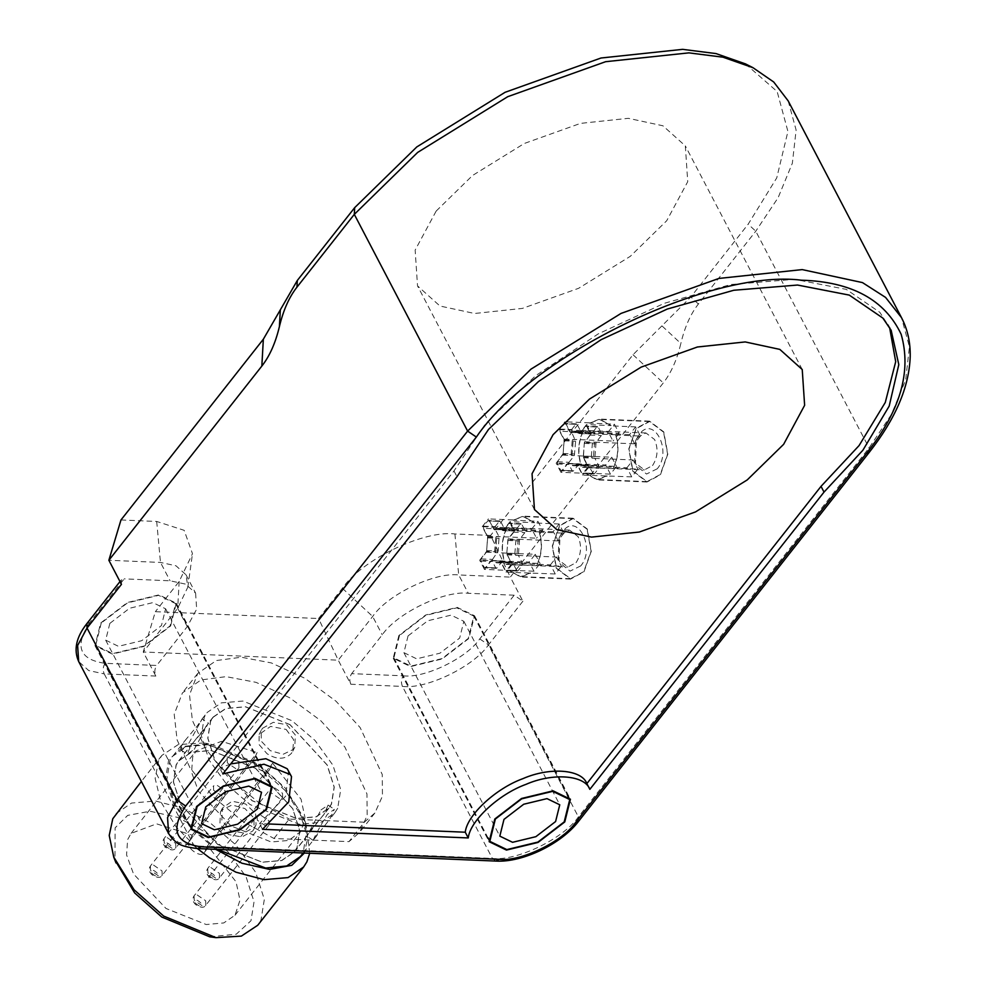 <?xml version="1.0" encoding="UTF-8"?>
<svg xmlns="http://www.w3.org/2000/svg" width="987" height="987" viewBox="0 0 987 987"><rect width="100%" height="100%" fill="white"/><g stroke="black" fill="none" stroke-linecap="round" stroke-linejoin="round"><path stroke-width="0.74" stroke-dasharray="4.93 3.7" d="M109.841 623.389L105.671 640.144L118.44 646.325L141.733 640.686L161.461 625.561L165.619 608.806L152.862 602.625L129.568 608.263L109.841 623.389M101.242 623.031L95.677 645.375L112.703 653.604L143.757 646.09L170.06 625.918L175.612 603.575L158.599 595.346L127.545 602.86L101.242 623.031M408.063 635.899L403.893 652.654L416.662 658.835L439.943 653.197L459.671 638.071L463.841 621.317L451.084 615.135L427.79 620.774L408.063 635.899M399.464 635.542L393.899 657.873L410.925 666.114L441.979 658.6L468.282 638.429L473.834 616.085L456.821 607.856L425.767 615.37L399.464 635.542M506.874 554.842L518.348 555.323L522.481 563.256L522.32 565.366L518.113 570.708L506.639 570.227L510.847 564.885L511.019 562.775L506.787 553.201L508.12 538.877L513.4 532.166L513.573 530.056L510.279 523.739L508.91 523.566L503.629 530.278L497.941 528.637L494.351 529.414L489.194 521.025L487.825 520.852L483.618 526.194L483.457 528.304L487.603 536.237L486.69 550.61L486.357 552.202L481.064 558.913L480.903 561.023L484.198 567.34L485.567 567.513L490.847 560.801L491.921 560.616L496.523 562.442L501.137 562.134L505.282 570.054L516.744 570.535L512.611 562.615L511.587 562.146L500.113 561.665L511.587 562.146L507.997 562.923L496.523 562.442M483.618 526.194L495.092 526.676L494.931 528.785L483.457 528.304M495.092 526.676L499.299 521.333L500.668 521.506L487.825 520.852L500.668 521.506L504.801 529.427L505.825 529.896L494.351 529.414L505.825 529.896L509.415 529.118L515.091 530.759L502.556 530.463L515.091 530.759L520.383 524.048L521.741 524.22L508.91 523.566L521.741 524.22L525.047 530.537L524.874 532.647L519.594 539.358L518.348 555.323M481.064 558.913L492.538 559.395L492.377 561.504L495.671 567.821L497.029 567.994L484.198 567.34L497.029 567.994L502.321 561.282L503.395 561.097L490.847 560.801L503.395 561.097L507.997 562.923M492.538 559.395L498.164 551.091L499.064 536.718L494.931 528.785M539.42 531.882L514.819 530.858L507.886 539.655L506.763 554.015L512.191 564.416L536.805 565.452C541.974 554.817 542.85 543.627 539.42 531.882L539.223 532.129C542.579 543.689 541.715 554.694 536.644 565.156L561.369 566.193L555.249 573.965L506.072 572.189L500.643 561.788L508.675 562.121L504.542 563.145L499.422 560.937L500.347 561.813L540.062 563.478L533.967 571.226L529.168 562.047L479.657 560.221L486.591 551.425L494.623 551.758L495.548 552.646L535.262 554.312L529.168 562.047M563.947 533.165L557.852 540.913L555.965 535.67L553.053 531.734L559.148 523.998L563.947 533.165L539.223 532.129M557.852 540.913L518.138 539.247L515.905 540L507.886 539.655M555.249 573.965L550.462 564.823L510.748 563.158L508.675 562.121M512.993 519.927L488.392 518.891L493.833 529.291L501.865 529.624L505.986 528.6L511.118 530.821L503.086 530.488L510.02 521.679L534.621 522.715L523.11 516.152L513.154 520.211L537.866 521.259L542.653 530.389L502.938 528.724L501.865 529.624M534.621 522.715L523.098 516.534L513.154 520.211M553.053 531.734L513.339 530.068L511.118 530.821M559.148 523.998L534.436 522.962M494.623 551.758L495.745 537.397L487.714 537.064L482.273 526.663L506.874 527.687C501.704 538.322 500.828 549.512 504.258 561.258M506.874 527.687L507.034 527.983C501.964 538.446 501.1 549.463 504.456 561.011M495.745 537.397L496.819 536.496L536.533 538.162L531.746 529.02L507.034 527.983M535.262 554.312L540.062 563.478M510.748 563.158L506.072 564.404L500.347 561.813M550.462 564.823L556.582 557.05L561.369 566.193M518.138 539.247L516.867 555.385L556.582 557.05M576.063 562.639C581.257 554.534 581.935 545.86 578.086 536.595L569.462 530.068L561.319 534.436L559.024 538.248L558.198 557.976L559.284 560.468L567.907 567.007L576.063 562.639M502.938 528.724L507.614 527.477L513.339 530.068M542.653 530.389L536.533 538.162M495.548 552.646L496.819 536.496M580.788 565.872L570.042 571.128L560.32 563.232L558.987 560.184L559.999 536.126L562.8 531.462C577.099 511.735 596.074 548.032 580.788 565.872M587.092 529.254L573.052 518.631L559.802 525.738L552.498 546.181L556.495 568.08L570.535 578.703L583.786 571.596L591.09 551.153L587.092 529.254M530.525 572.929L520.581 576.618L509.255 570.19L533.967 571.226M531.746 529.02L537.866 521.259M515.905 540L514.795 554.361L506.763 554.015M514.795 554.361L516.867 555.385M500.643 561.788L496.51 562.812L491.39 560.591L484.457 569.4L509.058 570.437L520.568 576.988L530.685 573.225M491.39 560.591L499.422 560.937M493.833 529.291L497.966 528.267L503.086 530.488M486.591 551.425L487.714 537.064M559.654 525.442L552.251 546.144L556.298 568.327L570.511 579.085L583.934 571.892L591.324 551.19L587.277 529.007L573.065 518.249L559.654 525.442M512.191 564.416L506.072 572.189M510.02 521.679L514.819 530.858M482.273 526.663L488.392 518.891M484.457 569.4L479.657 560.221M583.366 457.758L594.828 458.239L598.973 466.16L598.813 468.27L594.606 473.612L583.132 473.131L587.339 467.789L587.499 465.679L583.366 457.758L584.267 443.385L589.893 435.07L590.066 432.96L586.759 426.655L585.402 426.47L580.109 433.182L579.048 433.379L574.434 431.553L569.82 431.862L565.687 423.929L564.317 423.756L560.11 429.098L559.95 431.22L564.083 439.141L563.182 453.514L557.556 461.817L557.396 463.939L560.69 470.244L562.047 470.417L567.34 463.705L568.413 463.52L573.015 465.346L577.629 465.037L581.762 472.958L593.236 473.439L588.079 465.05L576.605 464.569L588.079 465.05L584.489 465.827L573.015 465.346M560.11 429.098L571.584 429.579L571.411 431.701L559.95 431.22M571.584 429.579L575.791 424.237L577.148 424.41L564.317 423.756L577.148 424.41L581.294 432.343L582.318 432.799L570.844 432.318L582.318 432.799L585.908 432.035L591.583 433.663L579.048 433.379L591.583 433.663L596.864 426.952L598.233 427.137L585.402 426.47L598.233 427.137L601.527 433.441L601.367 435.551L596.086 442.262L594.828 458.239M557.556 461.817L569.03 462.298L568.857 464.421L572.164 470.725L573.521 470.898L560.69 470.244L573.521 470.898L578.801 464.186L579.875 464.001L567.34 463.705L579.875 464.001L584.489 465.827M569.03 462.298L574.311 455.587L575.643 441.275L571.411 431.701M615.913 434.786L591.312 433.762L584.366 442.558L583.243 456.932L588.684 467.332L613.285 468.356C618.467 457.721 619.33 446.531 615.913 434.786L615.715 435.033C619.071 446.593 618.207 457.598 613.137 468.06L637.849 469.096L631.729 476.869L582.564 475.092L577.136 464.692L585.155 465.025L581.035 466.061L575.902 463.841L576.84 464.717L616.554 466.395L610.459 474.13L605.66 464.951L556.15 463.137L563.083 454.328L571.115 454.662L572.041 455.55L611.755 457.215L605.66 464.951M640.427 436.069L634.333 443.817L632.445 438.573L629.546 434.638L635.64 426.902L640.427 436.069L615.715 435.033M634.333 443.817L594.618 442.151L592.397 442.904L584.366 442.558M631.729 476.869L626.955 467.727L587.24 466.061L585.155 465.025M589.486 422.831L564.885 421.794L570.326 432.195L578.345 432.54L582.478 431.504L587.598 433.725L579.579 433.392L586.512 424.583L611.113 425.619L599.602 419.056L589.646 423.127L614.358 424.163L619.133 433.305L579.418 431.64L578.345 432.54M611.113 425.619L599.59 419.438L589.646 423.127M629.546 434.638L589.831 432.972L587.598 433.725M635.64 426.902L610.916 425.866M571.115 454.662L572.226 440.301L564.206 439.968L558.765 429.567L583.366 430.603C578.197 441.238 577.321 452.416 580.751 464.161M583.366 430.603L583.527 430.887C578.456 441.362 577.592 452.367 580.936 463.915M572.226 440.301L573.299 439.4L613.013 441.066L608.239 431.924L583.527 430.887M611.755 457.215L616.554 466.395M587.24 466.061L582.552 467.32L576.84 464.717M626.955 467.727L633.074 459.967L637.849 469.096M594.618 442.151L593.36 458.301L633.074 459.967M652.543 465.543C657.749 457.45 658.428 448.764 654.578 439.511L645.954 432.972L637.812 437.34L635.505 441.164L634.678 460.88L635.776 463.384L644.4 469.911L652.543 465.543M579.418 431.64L584.107 430.381L589.831 432.972M619.133 433.305L613.013 441.066M572.041 455.55L573.299 439.4M657.268 468.776L646.522 474.031L636.812 466.135L635.48 463.088L636.492 439.03L639.292 434.366C653.591 414.651 672.566 450.936 657.268 468.776M663.572 432.158L649.545 421.535L636.294 428.642L628.99 449.085L632.988 470.996L647.016 481.619L660.266 474.513L667.582 454.057L663.572 432.158M607.017 475.833L597.073 479.522L585.735 473.094L610.459 474.13M608.239 431.924L614.358 424.163M592.397 442.904L591.275 457.265L583.243 456.932M591.275 457.265L593.36 458.301M577.136 464.692L573.003 465.716L567.87 463.508L560.937 472.304L585.538 473.341L597.049 479.892L607.165 476.129M567.87 463.508L575.902 463.841M570.326 432.195L574.446 431.171L579.579 433.392M563.083 454.328L564.206 439.968M636.146 428.346L628.744 449.06L632.79 471.231L647.003 481.989L660.426 474.796L667.817 454.094L663.77 431.911L649.557 421.153L636.146 428.346M588.684 467.332L582.564 475.092M586.512 424.583L591.312 433.762M558.765 429.567L564.885 421.794M560.937 472.304L556.15 463.137M289.981 724.581L245.492 706.741L225.863 708.419L213.143 717.056L210.502 721.25L207.763 738.165L214.808 760.286L252.043 800.716L296.532 818.544L316.161 816.866L328.881 808.23L331.521 804.047L334.26 787.132L327.215 764.999L289.981 724.581M286.156 729.43L293.608 739.658L292.806 751.169L291.399 753.389C284.898 759.706 276.767 759.817 267.033 753.71L259.063 744.531L259.174 734.414L270.635 726.395L286.156 729.43M255.559 768.268L292.794 808.698L299.838 830.82L297.099 847.734L294.459 851.929L281.739 860.565L262.11 862.243L217.621 844.403L180.387 803.986L173.342 781.852L176.081 764.937L178.721 760.755L191.441 752.119L211.07 750.428L255.559 768.268M194.279 749.318L208.368 723.175L203.334 730.676L191.268 744.827L187.148 754.191L194.279 749.318M254.72 827.007L256.077 824.861L255.596 813.522L245.516 803.936L232.031 801.234L222.445 808.106L221.865 820.333L230.415 830.659L243.875 833.016L254.72 827.007M320.972 809.957L328.103 805.084L323.97 814.448L311.917 828.599L306.883 836.1L320.972 809.957M273.979 838.481L289.277 819.062L364.277 822.208L348.979 841.627L273.979 838.481L242.703 821.406L212.884 796.583L189.96 767.726L177.105 739.892L174.205 714.292L182.447 692.874L200.99 679.969L226.048 676.638L256.015 682.338L289.438 697.624L320.676 720.609L344.808 746.925L366.954 793.906L367.152 815.558L359.576 832.423L348.979 841.627M364.277 822.208L374.875 813.004L382.45 796.139L382.253 774.487L360.107 727.518L335.975 701.189L304.736 678.205L271.314 662.919L241.346 657.219L216.289 660.55L197.733 673.455L189.504 694.873L192.403 720.473L205.259 748.306L228.182 777.164L258.002 801.987L289.277 819.062M309.721 853.274L305.896 823.553L285.564 790.871L255.991 764.58L203.63 742.989L178.289 744.543L161.905 755.376L158.673 760.496L155.144 778.398L160.807 801.703L175.92 826.625L197.338 848.549M215.684 849.326L191.786 828.957L173.502 803.689L165.594 778.854L168.666 759.867L183.434 746.406L209.886 743.816L257.878 763.605L284.984 787.712L303.626 817.668L307.771 837.507L304.391 853.039M217.325 849.388L192.601 828.549L174.65 803.739L166.889 779.36L169.9 760.718L172.824 756.104L186.839 746.579L208.467 744.729L257.496 764.382L280.579 784.122L298.53 808.933L306.291 833.312L303.28 851.966L300.356 856.58M116.022 813.633L131.592 803.048L155.613 801L183.693 808.452L210.095 822.837L235.745 844.773L255.695 872.335L264.319 899.428L260.975 920.143L257.73 925.263M337.702 808.267L334.778 812.881L320.763 822.405L299.135 824.256L250.106 804.59L227.022 784.85L209.071 760.052L201.311 735.66L204.321 717.018L207.245 712.404L221.261 702.892L242.876 701.041L291.918 720.695L315.001 740.435L332.952 765.246L340.712 789.625L337.702 808.267M200.497 721.879C203.47 717.105 202.495 718.326 197.585 725.544L185.618 739.855L181.374 746.147L180.917 749.923L187.912 744.963L202.088 718.943L208.368 723.175M262.53 728.27L273.35 722.311L286.773 724.729L295.335 735.007L294.792 747.171L293.398 749.392L283.109 754.29L270.278 750.663L261.296 741.212L261.16 730.417L262.53 728.27M221.853 809.883L220.459 812.104L219.916 824.268L228.478 834.546L241.901 836.964L252.721 831.005L254.091 828.858L253.955 818.063L244.973 808.612L232.142 804.985L221.853 809.883M317.666 833.731C307.006 851.337 317.283 830.721 327.339 814.312L334.334 809.352L329.633 819.42L303.182 852.99M209.75 936.823L236.214 934.233L250.969 920.772L254.041 901.785L246.133 876.949L227.849 851.682L204.346 831.572L177.845 817.47L150.073 811.228L127.73 815.373L115.121 827.834L114.973 860.109M255.522 768.355L211.119 750.552L191.54 752.23L178.844 760.841L176.204 765.024L173.478 781.901L180.498 803.986L217.658 844.329L262.061 862.132L281.64 860.454L294.336 851.83L296.976 847.648L299.703 830.77L292.683 808.686L255.522 768.355M289.944 724.655L245.541 706.852L225.961 708.53L213.266 717.154L210.626 721.324L207.887 738.214L214.919 760.298L252.08 800.63L296.482 818.433L316.062 816.755L328.757 808.143L331.398 803.961L334.124 787.071L327.104 764.999L289.944 724.655M257.311 820.197L257.151 815.793L260.05 814.707L268.785 820.678L268.957 825.095L266.046 826.181L257.311 820.197M213.648 790.328L213.488 785.923L216.387 784.838L225.122 790.809L225.295 795.226L222.383 796.299L213.648 790.328M271.006 792.734L270.833 788.329L273.744 787.244L282.479 793.215L282.64 797.632L279.74 798.705L271.006 792.734M227.343 762.865L227.17 758.448L230.082 757.374L238.817 763.346L238.977 767.75L236.078 768.836L227.343 762.865M207.628 845.748L203.976 852.928L269.328 769.86C266.638 776.411 250.353 765.27 253.893 759.299L257.212 752.662L221.606 741.311L196.105 750.836L192.65 757.128L191.589 772.352L198.572 791.451L231.032 825.959L271.252 841.997L288.759 840.418L301.047 831.288L305.008 817.618L301.06 799.26L272.646 763.222L269.328 769.86L204.321 852.398C201.619 858.949 185.334 847.808 188.875 841.837L192.194 835.187L156.6 823.849L131.086 833.373L127.631 839.653L126.57 854.878L133.553 873.988L166.013 908.484L206.234 924.535L223.741 922.944L235.005 915.233L239.989 900.156L236.041 881.786L207.628 845.748L272.646 763.222M192.194 835.187L257.212 752.662M230.711 763.913L219.817 768.207L453.983 470.959L485.493 423.744L535.497 375.788L598.171 333.914L664.3 303.305L730.787 284.527L794.547 279.309L846.266 289.376L879.861 312.348L889.595 327.499M269.451 823.997L259.507 823.577L285.749 796.102L288.525 770.884M586.858 783.604L589.856 789.341M453.983 470.959L456.981 476.696M222.815 773.944L219.817 768.207M262.505 829.314L259.507 823.577M350.829 684.25C349.262 680.475 349.546 676.946 351.656 673.652L403.276 675.824C401.154 679.118 400.882 682.646 402.449 686.409L350.829 684.25L338.245 660.167L318.554 618.516L342.378 588.277C361.637 559.888 423.522 530.007 454.908 533.967L490.625 535.46L510.316 577.111L458.696 574.94C434.699 571.917 387.385 594.754 372.667 616.468L338.245 660.167L143.251 651.988L177.672 608.288L187.851 587.092L186.012 574.779L175.97 565.773L160.474 562.43L108.866 560.271M403.276 675.824C424.607 678.513 466.666 658.206 479.744 638.91L514.165 595.21L522.9 601.194L510.316 577.111L663.289 382.919C671.098 372.975 676.946 359.823 680.845 343.476L661.919 325.858L690.826 296.976L748.183 224.16L776.744 177.894L787.922 131.456L777.151 91.557L745.469 63.884M514.165 595.21L468.282 593.286C444.286 590.263 396.971 613.1 382.253 634.814L351.656 673.652M398.884 635.517L393.233 658.23L410.543 666.595L442.114 658.958L468.85 638.453L474.5 615.74L457.203 607.375L425.631 615.012L398.884 635.517M121.45 584.353L121.278 579.937L124.189 578.863L89.768 622.55L86.856 623.636M89.768 622.55C74.235 646.09 79.33 659.686 105.054 663.313L156.662 665.472C154.552 668.767 154.28 672.295 155.835 676.07L143.251 651.988L155.354 611.681L318.554 618.516M186.012 574.779L195.599 593.138L185.568 584.119L170.072 580.788L124.189 578.863M195.599 593.138L196.672 609.164L187.259 626.634L156.662 665.472M170.628 625.943L176.278 603.23L158.981 594.865L127.409 602.502L100.662 623.007L95.011 645.72L112.321 654.085L143.892 646.448L170.628 625.943M788.181 100.896L796.127 130.087L792.351 163.225L778.101 197.721L755.758 231.205L698.389 304.021C690.579 313.965 684.731 327.116 680.845 343.476M120.969 519.964L156.686 521.457L184.162 530.315L192.49 553.707L179.178 581.442L155.354 611.681M661.919 325.858L633.012 354.728L490.625 535.46M436.168 211.07L415.145 250.106L417.538 285.897L439.955 306.019L474.562 313.484L522.394 308.413L578.592 288.315L630.323 256.312L666.706 220.743L687.729 181.694L685.336 145.903L662.919 125.781L628.312 118.317L580.479 123.387L524.282 143.485L472.551 175.489L436.168 211.07M511.019 562.775L522.481 563.256M510.847 564.885L522.32 565.366M513.573 530.056L525.047 530.537M513.4 532.166L524.874 532.647M508.12 538.877L519.594 539.358M507.787 540.469L519.248 540.95M506.787 553.201L518.261 553.682M480.903 561.023L492.377 561.504M486.357 552.202L497.818 552.683M486.69 550.61L498.164 551.091M487.689 537.878L499.151 538.359M487.603 536.237L499.064 536.718M587.499 465.679L598.973 466.16M587.339 467.789L598.813 468.27M590.066 432.96L601.527 433.441M589.893 435.07L601.367 435.551M584.612 441.781L596.086 442.262M584.267 443.385L595.741 443.866M583.28 456.105L594.754 456.586M557.396 463.939L568.857 464.421M562.837 455.106L574.311 455.587M563.182 453.514L574.644 453.995M564.169 440.794L575.643 441.275M564.083 439.141L575.557 439.622M195.167 902.846C199.016 906.634 200.929 906.708 200.904 903.093C197.055 899.317 195.142 899.231 195.167 902.846M205.678 900.786L205.851 905.202L202.94 906.276L194.217 900.304L194.044 895.888L196.956 894.814L205.678 900.786M151.504 872.977C155.354 876.752 157.266 876.838 157.241 873.224C153.392 869.448 151.48 869.362 151.504 872.977M162.016 870.916L162.189 875.321L159.277 876.407L150.555 870.435L150.382 866.018L153.293 864.945L162.016 870.916M208.862 875.383C212.698 879.158 214.611 879.244 214.586 875.629C210.749 871.854 208.837 871.768 208.862 875.383M219.373 873.322L219.546 877.727L216.634 878.812L207.899 872.841L207.726 868.424L210.638 867.351L219.373 873.322M165.199 845.514C169.036 849.289 170.948 849.375 170.924 845.76C167.087 841.973 165.174 841.899 165.199 845.514M175.711 843.453L175.883 847.858L172.972 848.943L164.237 842.972L164.064 838.555L166.976 837.469L175.711 843.453M188.875 841.837L253.893 759.299M479.744 638.91L488.479 644.881C473.76 666.595 426.446 689.432 402.449 686.409L492.377 858.419C516.374 861.441 563.688 838.605 578.407 816.891L869.066 447.938L891.409 414.454L905.659 379.958L909.434 346.819L901.489 317.629M522.9 601.194L488.479 644.881L578.407 816.891L578.579 821.307M105.054 663.313C102.932 666.607 102.66 670.136 104.227 673.899L88.731 670.568L78.689 661.549M155.835 676.07L104.227 673.899L194.155 845.908L492.377 858.419L495.881 861.071M869.239 452.342L869.066 447.938L755.758 231.205L748.183 224.16M197.659 848.573L194.155 845.908L178.647 842.577L168.617 833.559M156.686 521.457L160.474 562.43L170.072 580.788M179.178 581.442L177.672 608.288L187.259 626.634M342.378 588.277L372.667 616.468L382.253 634.814M454.908 533.967L458.696 574.94L468.282 593.286M633.012 354.728L663.289 382.919M698.389 304.021L690.826 296.976M105.671 640.144L201.595 823.627M165.619 608.806L261.543 792.277M95.677 645.375L189.652 825.12M175.612 603.575L269.587 783.333M403.893 652.654L499.817 836.137M463.841 621.317L559.765 804.787M393.899 657.873L487.874 837.63M473.834 616.085L567.809 795.843M499.965 520.976L488.491 520.494M494.043 529.476L505.504 529.957M497.941 528.637L509.415 529.118M502.963 530.636L514.437 531.117M521.037 523.69L509.576 523.209M517.447 571.066L505.986 570.585M500.434 561.603L511.908 562.084M491.514 560.443L502.975 560.924M496.375 568.352L484.901 567.87M506.072 564.404L567.907 567.007M569.462 530.068L507.614 527.477M559.024 538.248L559.999 536.126M558.198 557.976L558.987 560.184M573.052 518.631L523.098 516.534M570.535 578.703L520.581 576.618M497.966 528.267L505.986 528.6M496.51 562.812L504.542 563.145M570.511 579.085L520.568 576.988M573.065 518.249L523.11 516.152M576.445 423.879L564.983 423.398M570.523 432.392L581.997 432.874M574.434 431.553L585.908 432.035M579.455 433.54L590.917 434.021M597.53 426.606L586.056 426.125M593.94 473.97L582.466 473.489M576.926 464.507L588.4 464.988M567.994 463.359L579.468 463.841M572.855 471.255L561.393 470.774M582.552 467.32L644.4 469.911M645.954 432.972L584.107 430.381M635.505 441.164L636.492 439.03M634.678 460.88L635.48 463.088M649.545 421.535L599.59 419.438M647.016 481.619L597.073 479.522M574.446 431.171L582.478 431.504M573.003 465.716L581.035 466.061M647.003 481.989L597.049 479.892M649.557 421.153L599.602 419.056M213.143 717.056L208.245 723.286M328.881 808.23L323.97 814.448M294.459 851.929L307.006 835.989M178.721 760.755L191.268 744.827M374.875 813.004L359.576 832.423M197.733 673.455L182.447 692.874M203.63 742.989L209.886 743.816M305.896 823.553L303.626 817.668M161.905 755.376L141.375 781.445M334.778 812.881L329.633 819.42M172.824 756.104L185.618 739.855M202.088 718.943L207.245 712.404M180.917 749.923L187.148 754.191M261.16 730.417L259.162 734.414M294.792 747.171L292.806 751.181M220.446 812.104L222.445 808.094M256.089 824.861L254.091 828.858M313.113 840.369L306.883 836.1M328.103 805.084L334.334 809.352M178.844 760.841L213.266 717.154M328.757 808.143L294.336 851.83M268.957 825.095L205.851 905.202C204.124 908.077 200.719 907.88 195.636 904.61C192.687 901.711 192.157 898.799 194.044 895.888L257.151 815.793M225.295 795.226L162.189 875.321C160.462 878.208 157.056 878.011 151.973 874.741C149.025 871.842 148.494 868.93 150.382 866.018L213.488 785.923M282.64 797.632L219.546 877.727C217.819 880.614 214.413 880.416 209.33 877.147C206.382 874.248 205.851 871.336 207.726 868.424L270.833 788.329M238.977 767.75L175.883 847.858C174.156 850.745 170.751 850.547 165.668 847.278C162.719 844.366 162.189 841.467 164.064 838.555L227.17 758.448M131.086 833.373L196.105 750.836M235.005 915.233L300.023 832.707M888.164 324.6L891.162 330.324M119.995 581.565L121.278 579.937M187.851 587.092L192.49 553.707M534.448 509.514L417.538 285.897M802.234 369.52L685.336 145.903M176.278 603.23L272.202 786.713M95.011 645.72L190.935 829.203M393.233 658.23L489.157 841.701M474.5 615.74L570.424 799.223"/><path stroke-width="1.48" d="M205.765 806.872L225.492 791.747L248.773 786.108L261.543 792.277L257.373 809.032L237.645 824.17L214.364 829.796L201.595 823.627L205.765 806.872M197.153 806.515L191.601 828.846L208.627 837.087L239.681 829.573L265.984 809.402L271.536 787.058L254.51 778.829L223.469 786.343L197.153 806.515M503.987 819.383L523.715 804.245L546.995 798.619L559.765 804.787L555.595 821.542L535.867 836.68L512.574 842.306L499.817 836.137L503.987 819.383M495.375 819.025L489.823 841.356L506.837 849.597L537.89 842.084L564.194 821.912L569.758 799.569L552.732 791.34L521.679 798.841L495.375 819.025M197.338 848.549L209.54 857.802L235.942 872.187L264.022 879.651L288.044 877.591L303.626 867.005L306.858 861.885L309.721 853.274M304.391 853.039L291.77 865.34L269.562 869.411L242.012 863.255L215.684 849.326M303.182 852.99L300.356 856.58L286.686 865.981L265.626 868.042L217.325 849.388M303.626 867.005L257.73 925.263L241.359 936.108L216.005 937.65L163.645 916.059L134.072 889.768L113.752 857.098L109.224 835.446L112.777 818.754L141.375 781.445M114.973 860.109L134.651 892.939L161.757 917.034L209.75 936.823L216.005 937.65M291.523 776.609L290.227 774.499L263.924 764.209L222.815 773.944L456.981 476.696L488.491 429.468L538.495 381.525L601.169 339.651L667.298 309.042L733.785 290.264L797.545 285.046L849.264 295.101L882.859 318.085L891.162 330.324L898.799 364.61L889.188 406.101L862.872 450.245L824.022 492.094L589.856 789.341C584.748 775.029 552.856 772.562 525.898 784.394C498.731 794.202 469.985 820.9 468.257 837.938L262.505 829.314L288.747 801.839L291.523 776.609L287.229 768.774L265.885 758.719L230.711 763.913M889.595 327.499L895.702 361.686L885.277 402.474L859.072 445.569L821.024 486.357L586.858 783.604C581.75 769.305 549.858 766.837 522.9 778.657C495.733 788.465 466.987 815.176 465.259 832.214L269.451 823.997M586.858 783.604L589.856 789.341M783.616 444.347L747.221 479.929L695.49 511.932L639.292 532.03L591.472 537.101L556.853 529.637L534.448 509.514L532.042 473.723L553.065 434.687L589.461 399.106L641.18 367.102L697.377 347.005L745.21 341.934L779.829 349.398L802.234 369.52L804.627 405.312L783.616 444.347M824.022 492.094L821.024 486.357M468.257 837.938L465.259 832.214M476.351 437.068L467.616 431.097L354.308 214.364L296.939 287.18C289.129 297.136 283.281 310.276 279.395 326.635C275.496 342.982 269.648 356.134 261.839 366.078L108.866 560.271L121.45 584.353L87.029 628.04L176.957 800.05L167.543 817.532L168.617 833.559L172.083 838.494C176.833 842.318 177.401 846.217 197.659 848.573L495.881 861.071C522.567 862.712 561.332 843.959 578.579 821.307L869.239 452.342C895.542 418.846 909.2 386.916 910.211 356.529C910.483 342.316 907.571 329.35 901.489 317.629L885.573 297.408L862.465 282.59L802.197 269.599L718.906 278.433L621.057 313.41L530.981 369.138L467.616 431.097L176.957 800.05L185.692 806.034L476.351 437.068C531.968 355.036 710.714 268.76 801.37 280.185C851.584 281.714 884.846 299.752 901.168 334.322C911.791 371.63 900.181 411.332 866.327 453.428L869.239 452.342M752.982 67.696L745.469 63.884L716.019 53.582L682.646 49.35L601.009 58.011L505.085 92.297L416.798 146.927L354.678 207.652L354.308 214.364L417.674 152.405L507.75 96.677L605.611 61.7L688.889 52.866L722.94 57.184L752.982 67.696L773.709 81.995L788.181 100.896L901.489 317.629M266.552 809.426L239.804 829.931L208.245 837.568L190.935 829.203L196.586 806.49L223.333 785.973L254.893 778.336L272.202 786.713L266.552 809.426M494.808 819L521.543 798.483L553.115 790.846L570.424 799.223L564.774 821.937L538.026 842.442L506.454 850.078L489.157 841.701L494.808 819M108.866 560.271L120.969 519.964L263.344 339.22L280.333 309.844L279.395 326.635M354.678 207.652L297.321 280.468L280.333 309.844M86.856 623.636L87.029 628.04L77.615 645.523L78.689 661.549C73.445 649.853 76.172 637.207 86.856 623.636L119.995 581.565M866.327 453.428L575.668 822.393L578.579 821.307M575.668 822.393C562.578 841.689 520.519 861.984 499.188 859.307L495.881 861.071M499.188 859.307L200.978 846.797L197.659 848.573M200.978 846.797C175.254 843.157 170.159 829.573 185.692 806.034M296.939 287.18L297.321 280.468M263.344 339.22L261.839 366.078M189.652 825.12L191.601 828.846M269.587 783.333L271.536 787.058M487.874 837.63L489.823 841.356M567.809 795.843L569.758 799.569M113.752 857.098L116.022 862.983M78.689 661.549L168.617 833.559"/></g></svg>
